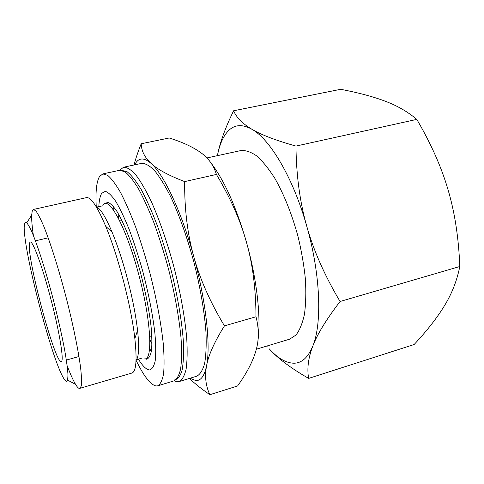 <?xml version="1.0" encoding="UTF-8"?>
<svg xmlns="http://www.w3.org/2000/svg" width="484" height="484" viewBox="0 0 484 484"><rect width="100%" height="100%" fill="white"/><g stroke="black" fill="none" stroke-linecap="round" stroke-linejoin="round"><path stroke-width="0.73" d="M104.659 203.74L107.811 202.312C110.443 203.274 113.54 206.39 117.098 211.665C124.497 223.917 133.312 246.616 140.427 272.407C145.642 292.348 149.205 310.498 151.111 326.863C151.964 336.707 152.079 344.693 151.456 350.821C150.439 355.74 148.83 358.535 146.622 359.213L144.898 358.85M102.566 205.845L96.975 206.995C100.999 209.487 106.032 217.867 112.076 232.145C117.219 244.559 122.071 259.146 126.645 275.91C132.047 296.135 135.689 314.31 137.571 330.427C139.229 345.842 138.902 355.613 136.597 359.745L142.042 358.033M33.396 235.557C32.101 226.657 31.52 219.857 31.666 215.156L32.234 210.994L33.45 209.445L86.418 197.641C90.835 196.837 97.278 206.414 105.748 226.367C118.138 255.879 131.333 306.735 134.842 338.552C137.141 360.108 136.167 371.609 131.914 373.049L79.328 388.489C78.323 388.228 77.065 386.855 75.552 384.356C73.145 380.321 70.343 374.096 67.149 365.686M33.45 209.445L35.943 211.018C38.109 214.037 40.741 219.191 43.844 226.47C50.372 242.666 58.588 268.638 65.903 296.565C73.09 324.528 78.529 351.221 80.701 368.548C81.524 376.419 81.729 382.203 81.3 385.893L79.89 388.477M24.587 223.215L26.039 222.138C27.534 223.372 29.548 226.784 32.083 232.387C37.528 245.321 45.06 268.771 52.103 295.101C57.396 315.423 61.595 333.766 64.687 350.138C66.393 359.945 67.47 367.822 67.917 373.769C68.008 378.47 67.512 380.999 66.435 381.368C65.655 381.211 64.644 380.043 63.404 377.871C51.129 357.283 23.48 250.688 24.2 226.73L24.587 223.215M119.506 170.326L123.583 167.228C127.014 167.192 131.043 169.672 135.665 174.676C140.572 181.173 145.763 190.085 151.244 201.417C159.514 219.93 167.621 243.373 174.319 268.445C180.653 293.613 184.967 318.042 186.733 338.243C187.453 350.809 187.248 361.118 186.116 369.183C184.507 375.802 182.196 379.928 179.177 381.561L177.162 381.773L174.113 380.841M123.583 167.228L141.606 163.368C145.333 163.265 149.647 165.661 154.541 170.562C159.702 176.944 165.117 185.729 170.785 196.915C179.316 215.211 187.538 238.424 194.199 263.29C200.467 288.258 204.563 312.537 206.002 332.677C206.487 345.207 206.021 355.516 204.611 363.605C202.717 370.266 200.116 374.453 196.806 376.171L179.177 381.561M121.569 170.326L127.014 171.675C131.261 174.972 135.986 180.907 141.183 189.48C146.555 199.517 151.976 211.665 157.445 225.925C162.799 241.123 167.682 257.143 172.086 273.992C178.191 299.275 182.141 323.354 183.46 342.672C183.866 354.548 183.345 364.01 181.893 371.065C179.969 376.613 177.368 379.601 174.089 380.025M96.255 206.626C95.433 191.888 96.498 181.881 99.456 176.612L102.802 173.913L119.457 170.332L124.721 171.638C128.811 174.784 133.366 180.435 138.376 188.591C143.573 198.15 148.842 209.76 154.184 223.42C159.436 238.007 164.288 253.501 168.734 269.897C174.96 294.599 179.243 318.575 181.058 338.401C181.827 350.731 181.694 360.846 180.659 368.748C179.153 375.233 176.956 379.268 174.065 380.854L157.766 385.821L156.054 385.966C150.451 384.738 143.815 376.219 136.149 360.417M102.802 173.913L107.66 175.323C111.489 178.554 115.797 184.301 120.595 192.578C125.58 202.258 130.692 213.995 135.913 227.795C141.08 242.52 145.896 258.141 150.355 274.664C156.641 299.548 161.124 323.651 163.247 343.537C164.227 355.891 164.33 366.013 163.556 373.89C162.322 380.339 160.392 384.314 157.766 385.821M98.839 206.414C99.147 200.152 100.127 195.778 101.791 193.279L105.294 191.343C108.253 192.227 111.762 195.596 115.809 201.453C120.105 208.737 124.612 218.187 129.325 229.803C134.032 242.442 138.478 256.151 142.665 270.943C148.697 293.969 152.787 314.872 154.934 333.645C155.872 344.892 155.963 353.961 155.195 360.846C153.972 366.315 152.085 369.346 149.526 369.945C146.434 369.722 142.762 366.188 138.509 359.346M134.637 164.862L136.173 162.358C139.767 157.53 144.776 157.917 151.196 163.507C163.798 174.403 181.518 211.677 193.642 256.169C205.972 300.522 210.83 345.546 206.589 365.686C204.448 375.977 200.83 380.926 195.736 380.539L189.988 378.258M189.456 378.421C194.719 383.558 201.525 388.985 209.868 394.696C205.694 385.948 204.605 376.28 206.589 365.686C208.435 355.238 214.394 341.964 224.455 325.865C210.032 301.853 199.759 278.621 193.642 256.169C187.429 233.724 184.434 208.864 184.664 181.597C168.601 175.432 157.445 169.4 151.196 163.507C144.752 157.578 141.419 150.996 141.195 143.766C138.079 151.534 135.683 158.613 134.007 164.996M293.824 363.218C285.905 363.018 277.653 358.166 269.056 348.655C277.447 358.112 290.642 368.028 308.641 378.403C306.886 368.608 308.29 357.797 312.852 345.963C308.108 357.458 301.762 363.212 293.824 363.218M217.401 155.667C219.621 144.178 223.396 135.78 228.726 130.456C234.873 124.497 242.605 124.098 251.91 129.264C242.581 123.722 236.476 117.558 233.609 110.775C225.248 127.945 219.881 142.72 217.516 155.098M61.184 361.536C54.541 363 25.204 251.886 29.736 242.696L30.304 242.048C32.936 240.826 42.665 267.337 51.213 300.376C59.798 333.409 64.191 361.306 61.299 361.518L61.184 361.536M306.765 226.246C320.505 274.065 322.223 323.475 312.852 345.963C317.244 334.299 326.313 319.476 340.07 301.496C324.655 275.529 313.547 250.446 306.765 226.246C299.874 202.052 296.275 175.329 295.966 146.077C275.692 140.372 261.009 134.764 251.91 129.264C270.181 139.301 293.364 178.245 306.765 226.246M267.12 346.453L266.787 346.066M256.332 349.224L289.692 339.151L296.008 335.001C299.669 330.191 302.482 323.27 304.454 314.237C305.852 304.079 306.166 292.384 305.404 279.159C303.982 265.317 301.514 251.051 297.993 236.367C291.846 214.049 284.156 194.749 274.924 178.475C268.814 168.837 262.764 161.341 256.774 155.981C250.966 151.946 245.63 150.143 240.778 150.578L206.892 157.953M233.609 110.775L340.663 89.304C358.535 92.722 373.43 96.709 385.355 101.265C397.273 105.724 407.758 111.768 416.803 119.391C431.135 143.905 441.577 167.458 448.13 190.049C454.815 212.585 458.705 238.067 459.8 266.502C457.005 280.496 451.959 293.455 444.657 305.386C437.415 317.413 427.239 330.463 414.123 344.529L308.641 378.403M340.07 301.496L459.8 266.502M295.966 146.077L416.803 119.391M257.924 340.796C261.16 318.248 256.998 279.679 246.568 242.593C236.331 207.267 224.546 180.822 211.206 163.259M141.195 143.766L169.225 137.982C182.91 142.326 193.497 147.269 200.993 152.799C208.55 158.226 213.692 165.443 216.421 174.446C230.493 198.017 240.542 220.734 246.568 242.593C252.733 264.403 255.873 289.123 255.994 316.766C259.128 328.83 259.103 340.161 255.915 350.761C252.848 361.445 246.731 373.182 237.577 385.972L209.868 394.696M224.455 325.865L255.994 316.766M184.664 181.597L216.421 174.446M151.982 343.828L149.816 339.52M118.356 218.242L118.157 213.42M151.292 351.832L149.604 348.298M113.903 210.673L113.667 206.765M103.092 205.016C108.561 195.427 125.907 226.566 138.291 272.891C151.002 319.023 153.18 360.259 144.643 358.874M112.076 232.145L105.748 226.367M137.571 330.427L134.842 338.552M66.362 360.078L78.965 356.502M149.701 336.41L151.831 335.805M35.435 240.838L48.188 237.844M119.766 221.019L121.92 220.51M67.621 380.121L75.552 384.356M26.795 222.713L31.666 215.156"/></g></svg>
